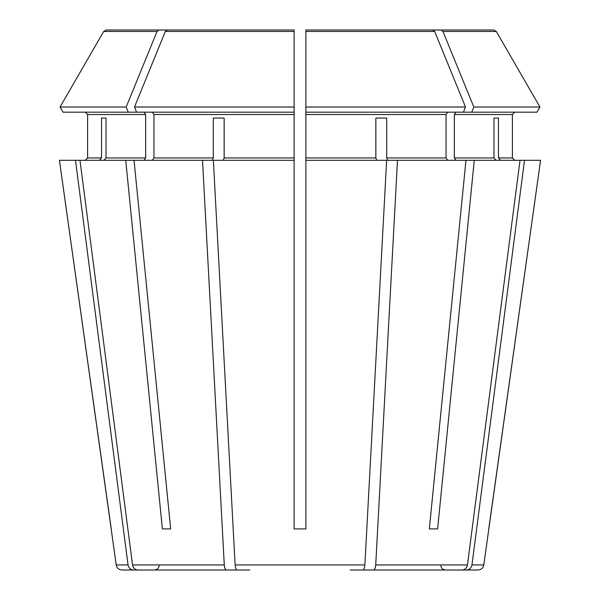 <?xml version="1.0" encoding="UTF-8"?>
<svg xmlns="http://www.w3.org/2000/svg" width="600" height="600" viewBox="0 0 600 600"><rect width="100%" height="100%" fill="white"/><g stroke="black" fill="none" stroke-linecap="round" stroke-linejoin="round"><path stroke-width="0.9" d="M432.127 570L462.09 570C465 569.715 466.793 568.028 467.46 564.945L520.02 160.305L474.27 160.305L437.625 528.915L429.322 528.915L437.625 528.915M249.765 570L237.353 570C236.145 569.715 235.403 568.028 235.125 564.945L213.36 160.305L294.127 160.305L294.127 157.958L224.145 157.958L224.145 118.042L213.3 118.042L224.145 118.042M536.97 112.177L539.955 107.017L536.97 112.177L305.873 112.177L305.873 528.915L294.127 528.915L294.127 160.305M447.697 112.177L446.04 114.525L446.04 157.958L447.697 160.305M463.418 112.177L465.518 107.017L305.873 107.017L305.873 112.177L305.873 30L432.87 30L305.873 30L305.873 31.47L434.662 31.47L432.87 30M163.38 570L133.417 570C130.507 569.715 128.715 568.028 128.047 564.945L116.22 564.945L59.422 160.305L125.73 160.305L162.375 528.915L170.678 528.915L134.032 160.305L125.73 160.305M126.18 107.017L60.045 107.017L63.03 112.177L128.288 112.177L126.18 107.017L157.035 31.47L158.828 30L106.23 30L154.553 30M63.03 112.177L60.045 107.017L103.68 31.47L106.23 30M85.252 112.177L87.6 114.525L87.6 157.958L85.252 160.305L87.6 157.958L87.6 114.525L85.252 112.177M496.155 160.305L493.98 157.958L454.335 157.958L456 160.305M493.98 118.042L498.472 118.042L493.98 118.042L493.98 157.958M167.13 30L294.127 30L167.13 30L165.337 31.47L134.483 107.017L294.127 107.017L294.127 30L201.308 30M386.7 118.042L375.855 118.042L386.7 118.042L386.7 157.958L387.6 160.305L397.493 160.305L375.72 564.945C375.442 568.028 374.7 569.715 373.493 570L361.08 570M238.92 570L226.507 570C225.3 569.715 224.558 568.028 224.28 564.945L202.507 160.305L212.4 160.305L213.3 157.958L153.96 157.958L152.303 160.305M213.3 118.042L213.3 157.958M99.352 160.305L101.528 157.958L87.6 157.958M128.047 564.945L75.488 160.305M101.528 118.042L106.02 118.042L101.528 118.042L101.528 157.958M456 112.177L454.335 114.525L512.4 114.525L514.748 112.177L512.4 114.525L512.4 157.958L514.748 160.305L512.4 157.958L498.472 157.958L498.472 118.042M471.713 112.177L473.82 107.017L539.955 107.017L496.32 31.47L493.77 30L445.447 30M483.78 564.945C483.127 568.043 481.192 569.73 477.967 570L466.582 570C469.493 569.715 471.285 568.028 471.952 564.945L483.78 564.945L540.577 160.305L520.02 160.305M397.493 160.305L474.27 160.305M454.335 114.525L454.335 157.958M473.82 107.017L442.965 31.47L441.173 30L406.995 30M152.303 112.177L153.96 114.525L153.96 157.958M128.288 112.177L294.127 112.177L294.127 107.017L294.127 157.958M144 112.177L145.665 114.525L145.665 157.958L144 160.305M106.02 118.042L106.02 157.958L103.845 160.305M375.855 118.042L375.855 157.958L305.873 157.958M539.955 107.017L496.32 31.47L442.965 31.47M493.77 30L441.173 30M465.518 107.017L434.662 31.47M60.045 107.017L103.68 31.47L157.035 31.47M500.647 160.305L498.472 157.958M202.507 160.305L134.032 160.305M376.755 160.305L375.855 157.958M350.235 570L362.647 570C363.855 569.715 364.597 568.028 364.875 564.945L386.64 160.305L305.873 160.305M223.245 160.305L224.145 157.958M158.828 30L193.005 30M488.76 528.915L540.577 160.305M471.952 564.945L524.513 160.305M436.62 570L466.582 570M465.967 160.305L429.322 528.915M462.09 570L373.493 570M226.507 570L137.91 570C135 569.715 133.208 568.028 132.54 564.945L79.98 160.305M111.24 528.915L59.422 160.305M133.417 570L122.032 570C118.808 569.73 116.873 568.043 116.22 564.945M167.873 570L137.91 570M162.375 528.915L170.678 528.915M136.583 112.177L134.483 107.017M446.04 114.525L305.873 114.525M294.127 114.525L153.96 114.525M145.665 114.525L87.6 114.525M145.665 157.958L106.02 157.958M446.04 157.958L386.7 157.958M294.127 31.47L165.337 31.47M467.46 564.945L375.72 564.945M364.875 564.945L235.125 564.945M224.28 564.945L132.54 564.945M440.873 565.305C441.12 568.132 442.688 569.692 445.567 570M159.127 565.305C158.88 568.132 157.312 569.692 154.433 570"/></g></svg>
